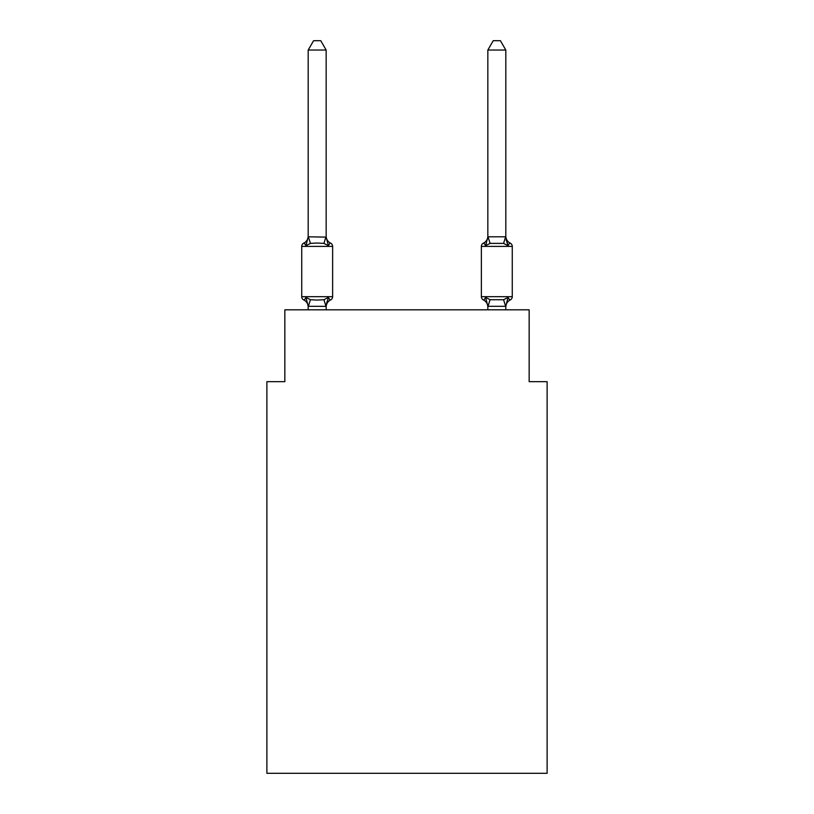 <?xml version="1.0" encoding="UTF-8"?>
<svg xmlns="http://www.w3.org/2000/svg" width="814" height="814" viewBox="0 0 814 814"><rect width="100%" height="100%" fill="white"/><g stroke="black" fill="none" stroke-linecap="round" stroke-linejoin="round"><path stroke-width="1.22" d="M547.12 773.3L547.12 381.674L529.161 381.674L529.161 309.808L284.839 309.808L284.839 381.674L266.88 381.674L266.88 773.3L547.12 773.3M326.16 307.031A7.906 7.906 0 0 1 330.606 299.928C330.382 300.447 329.65 299.603 328.408 297.395L326.017 306.349L308.191 306.298L305.952 297.395C304.711 299.603 303.978 300.447 303.744 299.928A3.592 3.592 0 0 1 301.729 296.693A3.592 3.592 0 0 0 303.744 299.928C303.978 300.447 304.711 299.603 305.952 297.395C304.711 299.603 303.978 300.447 303.744 299.928A3.592 3.592 0 0 1 301.729 296.693A3.592 3.592 0 0 0 303.744 299.928C303.978 300.447 304.711 299.603 305.952 297.395C304.711 299.603 303.978 300.447 303.744 299.928A3.592 3.592 0 0 1 301.729 296.693A3.592 3.592 0 0 0 303.744 299.928C303.978 300.447 304.711 299.603 305.952 297.395C304.711 299.603 303.978 300.447 303.744 299.928A3.592 3.592 0 0 1 301.729 296.693A3.592 3.592 0 0 0 303.744 299.928C303.978 300.447 304.711 299.603 305.952 297.395C304.711 299.603 303.978 300.447 303.744 299.928A3.592 3.592 0 0 1 301.729 296.693A3.592 3.592 0 0 0 303.744 299.928C303.978 300.447 304.711 299.603 305.952 297.395C304.711 299.603 303.978 300.447 303.744 299.928A3.592 3.592 0 0 1 301.729 296.693A3.592 3.592 0 0 0 303.744 299.928C303.978 300.447 304.711 299.603 305.952 297.395L310.439 299.715L317.175 300.071L323.911 299.715L328.408 297.395C329.65 299.603 330.382 300.447 330.606 299.928C330.382 300.447 329.65 299.603 328.408 297.395C329.65 299.603 330.382 300.447 330.606 299.928C330.382 300.447 329.65 299.603 328.408 297.395C329.65 299.603 330.382 300.447 330.606 299.928C330.382 300.447 329.65 299.603 328.408 297.395C329.65 299.603 330.382 300.447 330.606 299.928C330.382 300.447 329.65 299.603 328.408 297.395C329.65 299.603 330.382 300.447 330.606 299.928C330.382 300.447 329.65 299.603 328.408 297.395C329.65 299.603 330.382 300.447 330.606 299.928A3.592 3.592 0 0 0 332.631 296.693L332.631 246.398L332.631 296.693L332.631 246.398L332.631 296.693L301.729 296.693L301.729 246.398A3.592 3.592 0 0 1 303.744 243.162A3.592 3.592 0 0 0 301.729 246.398A3.592 3.592 0 0 1 303.744 243.162L304.772 243.661L303.744 243.162A3.592 3.592 0 0 0 301.729 246.398A3.592 3.592 0 0 1 303.744 243.162A3.592 3.592 0 0 0 301.729 246.398A3.592 3.592 0 0 1 303.744 243.162L304.772 243.661L303.744 243.162A3.592 3.592 0 0 0 301.729 246.398A3.592 3.592 0 0 1 303.744 243.162A3.592 3.592 0 0 0 301.729 246.398A3.592 3.592 0 0 1 303.744 243.162L304.772 243.661M303.744 243.162C303.978 242.653 304.711 243.488 305.952 245.696C304.711 243.488 303.978 242.653 303.744 243.162C303.978 242.653 304.711 243.488 305.952 245.696C304.711 243.488 303.978 242.653 303.744 243.162A3.592 3.592 0 0 0 301.729 246.398L332.631 246.398A3.592 3.592 0 0 0 330.606 243.162C330.382 242.653 329.65 243.488 328.408 245.696C329.65 243.488 330.382 242.653 330.606 243.162C330.382 242.653 329.65 243.488 328.408 245.696C329.65 243.488 330.382 242.653 330.606 243.162C330.382 242.653 329.65 243.488 328.408 245.696C329.65 243.488 330.382 242.653 330.606 243.162C330.382 242.653 329.65 243.488 328.408 245.696C329.65 243.488 330.382 242.653 330.606 243.162C330.382 242.653 329.65 243.488 328.408 245.696C329.65 243.488 330.382 242.653 330.606 243.162C330.382 242.653 329.65 243.488 328.408 245.696L323.911 243.386L317.175 243.02L310.439 243.386L305.952 245.696C304.711 243.488 303.978 242.653 303.744 243.162C303.978 242.653 304.711 243.488 305.952 245.696C304.711 243.488 303.978 242.653 303.744 243.162A7.906 7.906 0 0 0 308.191 236.06M326.16 50.041L308.191 50.041L313.583 40.7L320.767 40.7L326.16 50.041L326.16 237.118L328.408 245.696M326.16 305.972L327.004 301.75L326.16 305.972M505.809 309.808L505.809 306.298L487.84 306.298L485.592 297.395C484.35 299.603 483.618 300.447 483.394 299.928C483.618 300.447 484.35 299.603 485.592 297.395C484.35 299.603 483.618 300.447 483.394 299.928C483.618 300.447 484.35 299.603 485.592 297.395C484.35 299.603 483.618 300.447 483.394 299.928C483.618 300.447 484.35 299.603 485.592 297.395C484.35 299.603 483.618 300.447 483.394 299.928C483.618 300.447 484.35 299.603 485.592 297.395C484.35 299.603 483.618 300.447 483.394 299.928C483.618 300.447 484.35 299.603 485.592 297.395L490.089 299.715L503.561 299.715L508.048 297.395C509.289 299.603 510.022 300.447 510.256 299.928C510.022 300.447 509.289 299.603 508.048 297.395C509.289 299.603 510.022 300.447 510.256 299.928L509.228 299.43M510.256 243.162C510.022 242.653 509.289 243.488 508.048 245.696C509.289 243.488 510.022 242.653 510.256 243.162C510.022 242.653 509.289 243.488 508.048 245.696L506.176 239.825L508.048 245.696C509.289 243.488 510.022 242.653 510.256 243.162A7.906 7.906 0 0 1 505.809 236.06A7.906 7.906 0 0 0 510.256 243.162C510.022 242.653 509.289 243.488 508.048 245.696C509.289 243.488 510.022 242.653 510.256 243.162C510.022 242.653 509.289 243.488 508.048 245.696L506.176 239.825L508.048 245.696C509.289 243.488 510.022 242.653 510.256 243.162A7.906 7.906 0 0 1 505.809 236.06A7.906 7.906 0 0 0 510.256 243.162C510.022 242.653 509.289 243.488 508.048 245.696C509.289 243.488 510.022 242.653 510.256 243.162C510.022 242.653 509.289 243.488 508.048 245.696L506.176 239.825L508.048 245.696C509.289 243.488 510.022 242.653 510.256 243.162A7.906 7.906 0 0 1 505.809 236.06A7.906 7.906 0 0 0 510.256 243.162A3.592 3.592 0 0 1 512.271 246.398L512.271 296.693A3.592 3.592 0 0 1 510.256 299.928C510.022 300.447 509.289 299.603 508.048 297.395C509.289 299.603 510.022 300.447 510.256 299.928C510.022 300.447 509.289 299.603 508.048 297.395C509.289 299.603 510.022 300.447 510.256 299.928A7.906 7.906 0 0 0 505.809 307.031M487.84 305.972L487.84 309.808M505.809 50.041L500.417 40.7L493.233 40.7L487.84 50.041L505.809 50.041L505.809 237.118L508.048 245.696L503.561 243.386L490.089 243.386L485.592 245.696L486.436 242.847L485.592 245.696C484.35 243.488 483.618 242.653 483.394 243.162L484.422 243.661M485.592 297.395C484.35 299.603 483.618 300.447 483.394 299.928A7.906 7.906 0 0 1 487.84 307.031A7.906 7.906 0 0 0 483.394 299.928A7.906 7.906 0 0 1 487.84 307.031A7.906 7.906 0 0 0 483.394 299.928A7.906 7.906 0 0 1 487.84 307.031A7.906 7.906 0 0 0 483.394 299.928A3.592 3.592 0 0 1 481.369 296.693L512.271 296.693M308.191 50.041L308.191 236.793L326.16 237.118M308.191 307.031L308.191 305.972L308.191 307.031A7.906 7.906 0 0 0 303.744 299.928M487.84 50.041L487.84 237.118L485.592 245.696C484.35 243.488 483.618 242.653 483.394 243.162C483.618 242.653 484.35 243.488 485.592 245.696C484.35 243.488 483.618 242.653 483.394 243.162A3.592 3.592 0 0 0 481.369 246.398L481.369 296.693M485.592 245.696C484.35 243.488 483.618 242.653 483.394 243.162C483.618 242.653 484.35 243.488 485.592 245.696C484.35 243.488 483.618 242.653 483.394 243.162A7.906 7.906 0 0 0 487.84 236.06M305.952 245.696L308.191 236.793M326.16 309.808L326.16 306.298M308.191 309.808L308.191 306.298M326.16 236.06A7.906 7.906 0 0 0 330.606 243.162M487.84 236.793L505.809 236.793M508.048 297.395L505.809 306.298M310.439 299.715L308.343 306.349M323.911 299.715L326.017 306.349M308.343 236.752L310.439 243.386M326.017 236.752L323.911 243.386M512.271 246.398L481.369 246.398M505.657 306.349L503.561 299.715M487.983 306.349L490.089 299.715M503.561 243.386L505.657 236.752M490.089 243.386L487.983 236.752"/></g></svg>

